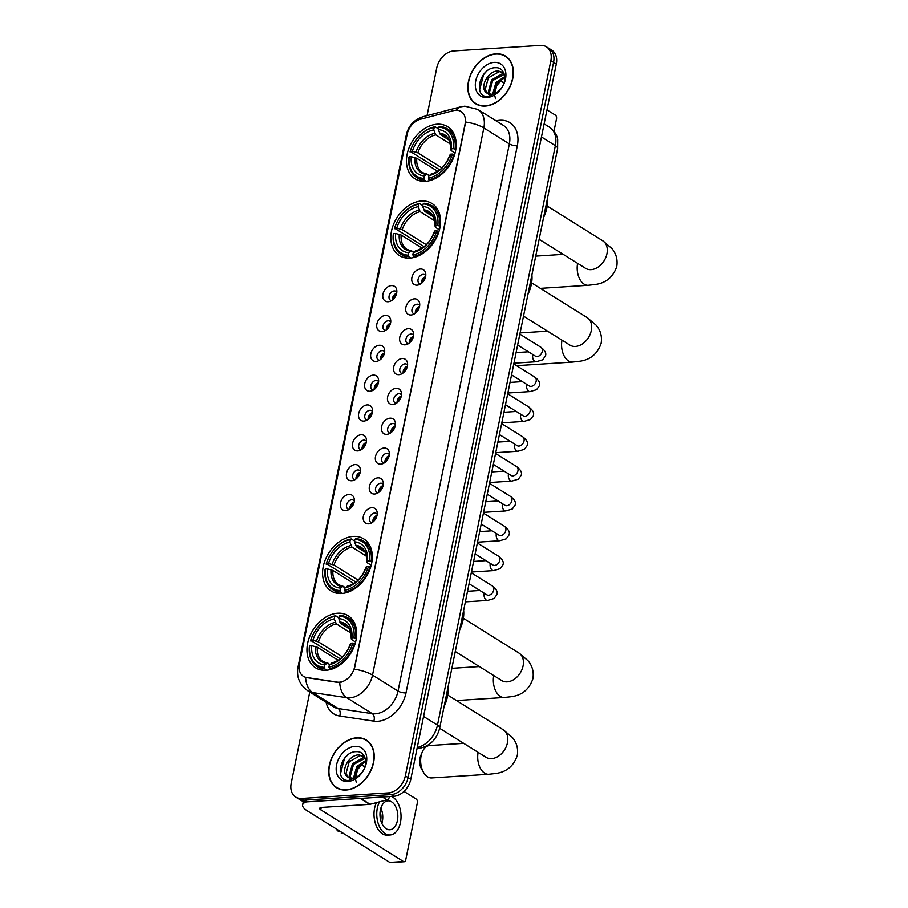 <?xml version="1.0" encoding="UTF-8"?>
<svg xmlns="http://www.w3.org/2000/svg" width="908" height="908" viewBox="0 0 908 908"><rect width="100%" height="100%" fill="white"/><g stroke="black" fill="none" stroke-linecap="round" stroke-linejoin="round"><path stroke-width="1.36" d="M421.494 201.008A30.724 22.178 -58 0 0 393.561 224.299A30.724 22.178 -58 0 0 399.395 255.602A30.724 22.178 -58 0 0 409.883 258.099A30.724 22.178 -58 0 0 437.815 234.809A30.724 22.178 -58 0 0 431.981 203.494A30.724 22.178 -58 0 0 421.494 201.008M353.257 536.412A30.724 22.178 -58 0 0 325.325 559.703A30.724 22.178 -58 0 0 331.159 591.006A30.724 22.178 -58 0 0 341.646 593.491A30.724 22.178 -58 0 0 369.579 570.201A30.724 22.178 -58 0 0 363.733 538.898A30.724 22.178 -58 0 0 353.257 536.412M337.628 613.206A30.724 22.178 -58 0 0 309.696 636.497A30.724 22.178 -58 0 0 315.541 667.8A30.724 22.178 -58 0 0 326.017 670.286A30.724 22.178 -58 0 0 353.95 646.995A30.724 22.178 -58 0 0 348.116 615.692A30.724 22.178 -58 0 0 337.628 613.206M437.123 124.214A30.724 22.178 -58 0 0 409.179 147.505A30.724 22.178 -58 0 0 415.024 178.808A30.724 22.178 -58 0 0 425.5 181.305A30.724 22.178 -58 0 0 453.444 158.003A30.724 22.178 -58 0 0 447.599 126.7A30.724 22.178 -58 0 0 437.123 124.214M388.159 301.74A8.694 6.277 122 0 1 382.96 294.101A8.694 6.277 122 0 1 391.45 285.589A8.694 6.277 122 0 1 396.728 289.993A8.694 6.277 122 0 1 389.543 301.501A8.694 6.277 122 0 1 388.159 301.74M396.807 292.172A5.221 3.768 -58 0 0 395.979 291.366A5.221 3.768 -58 0 0 394.197 290.946A5.221 3.768 -58 0 0 389.453 294.896A5.221 3.768 -58 0 0 390.44 300.219A5.221 3.768 -58 0 0 391.53 300.616M382.086 331.579A8.694 6.277 122 0 1 376.888 323.94A8.694 6.277 122 0 1 385.378 315.428A8.694 6.277 122 0 1 390.656 319.832A8.694 6.277 122 0 1 383.471 331.329A8.694 6.277 122 0 1 382.086 331.579M390.735 322.011A5.221 3.768 -58 0 0 389.907 321.205A5.221 3.768 -58 0 0 388.125 320.785A5.221 3.768 -58 0 0 383.38 324.735A5.221 3.768 -58 0 0 384.368 330.047A5.221 3.768 -58 0 0 385.457 330.444M376.026 361.418A8.694 6.277 122 0 1 370.816 353.779A8.694 6.277 122 0 1 379.306 345.256A8.694 6.277 122 0 1 384.595 349.659A8.694 6.277 122 0 1 377.399 361.168A8.694 6.277 122 0 1 376.026 361.418M384.663 351.85A5.221 3.768 -58 0 0 383.834 351.033A5.221 3.768 -58 0 0 382.052 350.613A5.221 3.768 -58 0 0 377.308 354.574A5.221 3.768 -58 0 0 378.307 359.886A5.221 3.768 -58 0 0 379.396 360.283M369.953 391.246A8.694 6.277 122 0 1 364.744 383.607A8.694 6.277 122 0 1 373.233 375.095A8.694 6.277 122 0 1 378.522 379.499A8.694 6.277 122 0 1 371.327 391.007A8.694 6.277 122 0 1 369.953 391.246M378.602 381.678A5.221 3.768 -58 0 0 377.762 380.872A5.221 3.768 -58 0 0 375.98 380.452A5.221 3.768 -58 0 0 371.236 384.402A5.221 3.768 -58 0 0 372.235 389.725A5.221 3.768 -58 0 0 373.324 390.122M363.881 421.085A8.694 6.277 122 0 1 358.683 413.446A8.694 6.277 122 0 1 367.173 404.923A8.694 6.277 122 0 1 372.45 409.338A8.694 6.277 122 0 1 365.254 420.835A8.694 6.277 122 0 1 363.881 421.085M372.53 411.517A5.221 3.768 -58 0 0 371.69 410.711A5.221 3.768 -58 0 0 369.919 410.291A5.221 3.768 -58 0 0 365.175 414.241A5.221 3.768 -58 0 0 366.162 419.553A5.221 3.768 -58 0 0 367.252 419.95M357.809 450.913A8.694 6.277 122 0 1 352.61 443.274A8.694 6.277 122 0 1 361.1 434.762A8.694 6.277 122 0 1 366.378 439.166A8.694 6.277 122 0 1 359.193 450.674A8.694 6.277 122 0 1 357.809 450.913M366.457 441.356A5.221 3.768 -58 0 0 365.629 440.539A5.221 3.768 -58 0 0 363.847 440.119A5.221 3.768 -58 0 0 359.103 444.08A5.221 3.768 -58 0 0 360.09 449.392A5.221 3.768 -58 0 0 361.18 449.789M351.736 480.752A8.694 6.277 122 0 1 346.538 473.113A8.694 6.277 122 0 1 355.028 464.601A8.694 6.277 122 0 1 360.306 469.005A8.694 6.277 122 0 1 353.121 480.514A8.694 6.277 122 0 1 351.736 480.752M360.385 471.184A5.221 3.768 -58 0 0 359.557 470.378A5.221 3.768 -58 0 0 357.775 469.958A5.221 3.768 -58 0 0 353.03 473.908A5.221 3.768 -58 0 0 354.018 479.231A5.221 3.768 -58 0 0 355.107 479.628M345.676 510.591A8.694 6.277 122 0 1 340.466 502.953A8.694 6.277 122 0 1 348.956 494.429A8.694 6.277 122 0 1 354.245 498.844A8.694 6.277 122 0 1 347.049 510.341A8.694 6.277 122 0 1 345.676 510.591M354.313 501.023A5.221 3.768 -58 0 0 353.484 500.217A5.221 3.768 -58 0 0 351.702 499.786A5.221 3.768 -58 0 0 346.958 503.747A5.221 3.768 -58 0 0 347.957 509.059A5.221 3.768 -58 0 0 349.047 509.456M417.124 285.157A8.694 6.277 122 0 1 411.914 277.519A8.694 6.277 122 0 1 420.415 269.006A8.694 6.277 122 0 1 425.693 273.41A8.694 6.277 122 0 1 418.497 284.919A8.694 6.277 122 0 1 417.124 285.157M425.773 275.589A5.221 3.768 -58 0 0 424.933 274.784A5.221 3.768 -58 0 0 423.151 274.364A5.221 3.768 -58 0 0 418.406 278.325A5.221 3.768 -58 0 0 419.405 283.637A5.221 3.768 -58 0 0 420.495 284.034M411.052 314.997A8.694 6.277 122 0 1 405.853 307.358A8.694 6.277 122 0 1 414.343 298.846A8.694 6.277 122 0 1 419.621 303.249A8.694 6.277 122 0 1 412.425 314.758A8.694 6.277 122 0 1 411.052 314.997M419.7 305.429A5.221 3.768 -58 0 0 418.86 304.623A5.221 3.768 -58 0 0 417.09 304.203A5.221 3.768 -58 0 0 412.346 308.152A5.221 3.768 -58 0 0 413.333 313.476A5.221 3.768 -58 0 0 414.423 313.862M404.979 344.836A8.694 6.277 122 0 1 399.781 337.197A8.694 6.277 122 0 1 408.271 328.673A8.694 6.277 122 0 1 413.549 333.088A8.694 6.277 122 0 1 406.364 344.586A8.694 6.277 122 0 1 404.979 344.836M413.628 335.268A5.221 3.768 -58 0 0 412.799 334.462A5.221 3.768 -58 0 0 411.018 334.031A5.221 3.768 -58 0 0 406.273 337.992A5.221 3.768 -58 0 0 407.261 343.303A5.221 3.768 -58 0 0 408.35 343.701M398.918 374.664A8.694 6.277 122 0 1 393.709 367.025A8.694 6.277 122 0 1 402.199 358.512A8.694 6.277 122 0 1 407.488 362.916A8.694 6.277 122 0 1 400.292 374.425A8.694 6.277 122 0 1 398.918 374.664M407.556 365.095A5.221 3.768 -58 0 0 406.727 364.29A5.221 3.768 -58 0 0 404.945 363.87A5.221 3.768 -58 0 0 400.201 367.819A5.221 3.768 -58 0 0 401.188 373.143A5.221 3.768 -58 0 0 402.289 373.54M392.846 404.503A8.694 6.277 122 0 1 387.637 396.864A8.694 6.277 122 0 1 396.126 388.34A8.694 6.277 122 0 1 401.415 392.755A8.694 6.277 122 0 1 394.22 404.253A8.694 6.277 122 0 1 392.846 404.503M401.484 394.935A5.221 3.768 -58 0 0 400.655 394.129A5.221 3.768 -58 0 0 398.873 393.709A5.221 3.768 -58 0 0 394.129 397.659A5.221 3.768 -58 0 0 395.128 402.97A5.221 3.768 -58 0 0 396.217 403.368M386.774 434.342A8.694 6.277 122 0 1 381.564 426.703A8.694 6.277 122 0 1 390.065 418.179A8.694 6.277 122 0 1 395.343 422.583A8.694 6.277 122 0 1 388.147 434.092A8.694 6.277 122 0 1 386.774 434.342M395.423 424.774A5.221 3.768 -58 0 0 394.583 423.957A5.221 3.768 -58 0 0 392.801 423.537A5.221 3.768 -58 0 0 388.056 427.498A5.221 3.768 -58 0 0 389.055 432.81A5.221 3.768 -58 0 0 390.145 433.207M380.702 464.17A8.694 6.277 122 0 1 375.503 456.531A8.694 6.277 122 0 1 383.993 448.019A8.694 6.277 122 0 1 389.271 452.422A8.694 6.277 122 0 1 382.075 463.931A8.694 6.277 122 0 1 380.702 464.17M389.35 454.602A5.221 3.768 -58 0 0 388.511 453.796A5.221 3.768 -58 0 0 386.74 453.376A5.221 3.768 -58 0 0 381.996 457.326A5.221 3.768 -58 0 0 382.983 462.649A5.221 3.768 -58 0 0 384.073 463.046M374.629 494.009A8.694 6.277 122 0 1 369.431 486.37A8.694 6.277 122 0 1 377.921 477.846A8.694 6.277 122 0 1 383.199 482.261A8.694 6.277 122 0 1 376.014 493.759A8.694 6.277 122 0 1 374.629 494.009M383.278 484.441A5.221 3.768 -58 0 0 382.45 483.635A5.221 3.768 -58 0 0 380.668 483.204A5.221 3.768 -58 0 0 375.923 487.165A5.221 3.768 -58 0 0 376.911 492.476A5.221 3.768 -58 0 0 378 492.874M368.569 523.837A8.694 6.277 122 0 1 363.359 516.198A8.694 6.277 122 0 1 371.849 507.685A8.694 6.277 122 0 1 377.138 512.089A8.694 6.277 122 0 1 369.942 523.598A8.694 6.277 122 0 1 368.569 523.837M377.206 514.269A5.221 3.768 -58 0 0 376.377 513.463A5.221 3.768 -58 0 0 374.595 513.043A5.221 3.768 -58 0 0 369.851 517.004A5.221 3.768 -58 0 0 370.839 522.316A5.221 3.768 -58 0 0 371.94 522.713M392.438 299.992A5.221 3.768 122 0 1 396.648 293.261M386.365 329.831A5.221 3.768 122 0 1 390.576 323.089M380.293 359.659A5.221 3.768 122 0 1 384.504 352.928M374.221 389.498A5.221 3.768 122 0 1 378.432 382.767M368.149 419.337A5.221 3.768 122 0 1 372.371 412.595M362.088 449.165A5.221 3.768 122 0 1 366.299 442.434M356.015 479.004A5.221 3.768 122 0 1 360.226 472.262M349.943 508.843A5.221 3.768 122 0 1 354.154 502.101M421.391 283.409A5.221 3.768 122 0 1 425.602 276.679M415.331 313.249A5.221 3.768 122 0 1 419.541 306.507M409.258 343.076A5.221 3.768 122 0 1 413.469 336.346M403.186 372.916A5.221 3.768 122 0 1 407.397 366.185M397.114 402.755A5.221 3.768 122 0 1 401.325 396.013M391.042 432.583A5.221 3.768 122 0 1 395.252 425.852M384.981 462.422A5.221 3.768 122 0 1 389.191 455.68M378.908 492.261A5.221 3.768 122 0 1 383.119 485.519M372.836 522.089A5.221 3.768 122 0 1 377.047 515.358M453.535 110.617A15.652 11.293 122 0 1 455.725 110.265A15.652 11.293 122 0 1 461.06 111.536A15.652 11.293 122 0 1 465.089 124.01L354.642 666.858A15.652 11.293 122 0 1 337.265 682.112L306.666 677.516A15.652 11.293 122 0 1 303.431 676.324A15.652 11.293 122 0 1 299.402 663.85L407.136 134.293A15.652 11.293 122 0 1 420.234 119.323L453.535 110.617M495.927 53.833A28.114 20.294 -58 0 0 470.367 75.148A28.114 20.294 -58 0 0 475.713 103.796A28.114 20.294 -58 0 0 485.303 106.077A28.114 20.294 -58 0 0 510.864 84.762A28.114 20.294 -58 0 0 505.518 56.114A28.114 20.294 -58 0 0 495.927 53.833M476.121 103.716A28.114 20.294 -58 0 0 477.12 104.579M356.776 737.784A28.114 20.294 -58 0 0 331.216 759.099A28.114 20.294 -58 0 0 336.562 787.747A28.114 20.294 -58 0 0 346.152 790.017A28.114 20.294 -58 0 0 371.712 768.701A28.114 20.294 -58 0 0 366.367 740.054A28.114 20.294 -58 0 0 356.776 737.784M336.97 787.656A28.114 20.294 -58 0 0 337.969 788.519M465.668 122.035L354.347 669.196A20.294 6.458 11.5 0 1 372.518 675.109A23.188 16.741 122 0 1 349.875 697.821A23.188 16.741 122 0 1 346.777 697.696L312.681 692.577A23.188 16.741 122 0 1 307.869 690.829L333.384 706.776A23.188 16.741 -58 0 0 338.196 708.535L372.291 713.654A23.188 16.741 -58 0 0 375.401 713.779A23.188 16.741 -58 0 0 398.033 691.067L509.354 143.907A23.188 16.741 -58 0 0 503.395 125.418L477.869 109.459A23.188 16.741 122 0 1 483.839 127.96A20.294 6.458 -168.5 0 0 465.668 122.035M309.776 692.021L291.23 783.184A17.388 12.553 -58 0 0 295.702 797.054L301.15 800.447A17.388 12.553 -58 0 0 307.086 801.855L393.811 796.293L391.087 794.591A17.388 12.553 -58 0 0 408.067 777.554L553.574 62.38A17.388 12.553 -58 0 0 549.102 48.51A17.388 12.553 -58 0 1 553.574 62.38L408.067 777.554A17.388 12.553 -58 0 1 391.087 794.591L304.362 800.164L391.087 794.591L388.363 792.888A17.388 12.553 -58 0 0 405.343 775.852L550.85 60.677A17.388 12.553 -58 0 0 546.378 46.807A17.388 12.553 -58 0 0 540.442 45.4L453.716 50.962A17.388 12.553 -58 0 0 436.737 67.998L427.044 115.634M298.426 798.745A17.388 12.553 -58 0 0 304.362 800.164A17.388 12.553 -58 0 1 298.426 798.745M341.499 682.09L337.765 682.419L305.656 677.447A20.294 13.404 98.5 0 0 312.681 692.577L338.196 708.535A5.8 3.825 -81.5 0 1 339.728 716.015A28.988 20.918 122 0 1 326.142 702.247M295.702 797.054A17.388 12.553 -58 0 0 301.638 798.461L388.363 792.888M367.683 740.985A28.114 20.294 -58 0 0 366.469 740.463M506.834 57.045A28.114 20.294 -58 0 0 505.62 56.523M393.811 796.293A17.388 12.553 -58 0 0 410.791 779.257L556.286 64.082A17.388 12.553 -58 0 0 551.814 50.212L546.378 46.807M485.36 105.805A27.83 20.09 -58 0 0 510.659 84.716A27.83 20.09 -58 0 0 505.37 56.364A27.83 20.09 -58 0 0 495.87 54.105A27.83 20.09 -58 0 0 470.571 75.205A27.83 20.09 -58 0 0 475.86 103.557A27.83 20.09 -58 0 0 485.36 105.805M495.484 98.552L494.565 94.818M494.554 94.58L496.744 85.59L503.225 78.167M492.681 94.114L495.916 82.571L504.723 76.624M493.611 93.887L496.994 83.252L504.78 77.577M489.514 94.137L488.402 91.595L491.603 79.87L502.487 73.662L504.088 73.764M490.241 94.239L489.48 92.264L492.681 80.551L504.281 74.343M485.496 91.833A13.098 9.455 -58 0 0 487.074 93.195A13.098 9.455 -58 0 0 491.546 94.25A13.098 9.455 -58 0 0 500.183 89.563C508.003 81.448 505.12 67.203 495.825 67.725C479.685 67.079 472.637 97.292 487.675 96.52L498.174 91.935L490.025 95.351L485.496 91.833C479.946 86.192 488.447 70.574 498.174 70.96L503.645 72.697M487.562 93.479L485.156 89.563L488.356 77.85L499.252 71.641L503.497 72.583M494.19 62.402A18.898 13.643 -58 0 0 475.735 80.914A18.898 13.643 -58 0 0 487.04 97.519A18.898 13.643 -58 0 0 505.495 79.007A18.898 13.643 -58 0 0 494.19 62.402M479.594 89.926L483.589 74.649L486.291 71.584M553.971 131.274L556.502 118.869A2.894 1.782 86.3 0 0 555.344 115.112L546.979 109.879M503.963 82.991L500.285 80.687M346.209 789.744A27.83 20.09 -58 0 0 371.508 768.656A27.83 20.09 -58 0 0 366.219 740.304A27.83 20.09 -58 0 0 356.719 738.045A27.83 20.09 -58 0 0 331.42 759.145A27.83 20.09 -58 0 0 336.709 787.497A27.83 20.09 -58 0 0 346.209 789.744M356.333 782.492L355.425 778.758M355.403 778.519L357.593 769.53L364.074 762.107M353.53 778.054L356.765 766.511L365.572 760.563M354.461 777.827L357.854 767.192L365.629 761.517M350.363 778.077L349.251 775.534L352.452 763.81L363.336 757.601L364.937 757.703M351.09 778.179L350.329 776.204L353.53 764.491L365.13 758.293M346.345 775.784A13.098 9.455 -58 0 0 347.923 777.135A13.098 9.455 -58 0 0 352.395 778.201A13.098 9.455 -58 0 0 361.044 773.503C368.852 765.387 365.969 751.143 356.674 751.665C340.545 751.018 333.486 781.232 348.536 780.46L359.023 775.875L350.874 779.291L346.345 775.784C340.795 770.132 349.296 754.525 359.023 754.9L364.494 756.636M348.422 777.418L346.016 773.503L349.205 761.789L360.101 755.581L364.346 756.523M355.039 746.342A18.898 13.643 -58 0 0 336.584 764.854A18.898 13.643 -58 0 0 347.889 781.459A18.898 13.643 -58 0 0 366.344 762.947A18.898 13.643 -58 0 0 355.039 746.342M340.455 773.866L344.438 758.589L347.14 755.524M426.408 181.225L424.308 179.909L423.843 178.399A27.592 19.919 -58 0 1 409.156 156.834L411.267 156.698A24.925 17.99 -58 0 0 424.354 175.902L426.397 174.404L429.302 175.323M437.656 171.294L416.772 158.242L411.267 156.698M439.722 169.841L410.257 151.454A27.592 19.919 -58 0 1 434.217 127.415L433.706 129.901A24.925 17.99 -58 0 0 412.368 151.318L417.873 152.85L441.946 167.901M450.47 144.054L435.795 134.872L433.706 129.901M543.563 217.523A31.882 23.018 -58 0 0 547.513 198.114M428.871 179.614A28.761 20.759 -58 0 0 453.966 154.428L452.366 154.065A27.592 19.919 -58 0 1 428.406 178.104L430.244 180.476M454.579 154.814L453.966 154.428M409.156 156.834L408.918 157.322A28.761 20.759 -58 0 0 416.749 177.571A28.761 20.759 -58 0 0 424.308 179.909M434.217 127.415L435.114 126.757A28.761 20.759 -58 0 0 410.019 151.931M435.114 126.757L438.428 128.822M428.406 178.104L428.916 175.607A24.925 17.99 -58 0 0 450.255 154.201L452.366 154.065M424.354 175.902L423.843 178.399M412.368 151.318L410.257 151.454M450.255 154.201L450.243 156.097M432.321 174.075L428.916 175.607M414.899 157.527A22.303 16.094 -58 0 0 426.397 174.404L427.759 174.359M455.067 149.048A28.761 20.759 -58 0 0 447.235 128.8A28.761 20.759 -58 0 0 439.676 126.462L438.78 127.12A27.592 19.919 -58 0 1 453.467 148.674L455.805 149.502M453.467 148.674L451.355 148.81A24.925 17.99 -58 0 0 438.269 129.606L438.78 127.12M455.078 153.043L451.344 150.705L451.355 148.81M438.269 129.606L440.357 134.588L448.904 139.923M451.344 150.705L450.811 149.911A22.303 16.094 -58 0 0 439.313 133.033M410.791 258.02L408.679 256.703L408.214 255.193A27.592 19.919 -58 0 1 393.539 233.628L395.65 233.492A24.925 17.99 -58 0 0 408.725 252.696L410.768 251.198L413.673 252.118M422.027 248.088L401.154 235.036L395.65 233.492M424.093 246.636L394.628 228.249A27.592 19.919 -58 0 1 418.588 204.209L418.089 206.695A24.925 17.99 -58 0 0 396.739 228.112L402.244 229.656L426.317 244.706M434.841 220.848L420.166 211.678L418.089 206.695M527.945 294.317A31.882 23.018 -58 0 0 531.895 274.908M413.242 256.408A28.761 20.759 -58 0 0 438.348 231.222L436.748 230.859A27.592 19.919 -58 0 1 412.788 254.898L414.627 257.27M438.961 231.608L438.348 231.222M393.539 233.628L393.3 234.116A28.761 20.759 -58 0 0 401.12 254.365A28.761 20.759 -58 0 0 408.679 256.703M418.588 204.209L419.496 203.551A28.761 20.759 -58 0 0 394.39 228.737M419.496 203.551L422.81 205.617M412.788 254.898L413.288 252.401A24.925 17.99 -58 0 0 434.637 230.995L436.748 230.859M408.725 252.696L408.214 255.193M396.739 228.112L394.628 228.249M434.637 230.995L434.626 232.891M416.704 250.869L413.288 252.401M399.27 234.332A22.303 16.094 -58 0 0 410.768 251.198L412.13 251.164M439.438 225.842A28.761 20.759 -58 0 0 431.606 205.594A28.761 20.759 -58 0 0 424.059 203.256L423.162 203.914A27.592 19.919 -58 0 1 437.838 225.468L440.187 226.308M437.838 225.468L435.726 225.604A24.925 17.99 -58 0 0 422.651 206.411L423.162 203.914M439.461 229.838L435.715 227.499L435.726 225.604M422.651 206.411L424.728 211.382L433.286 216.728M435.715 227.499L435.182 226.705A22.303 16.094 -58 0 0 423.696 209.827M342.543 593.423L340.443 592.095L339.978 590.597A27.592 19.919 -58 0 1 325.291 569.032L327.402 568.896A24.925 17.99 -58 0 0 340.489 588.1L342.532 586.602L345.437 587.521M353.791 583.492L332.918 570.44L327.402 568.896M355.857 582.039L326.392 563.652A27.592 19.919 -58 0 1 350.352 539.602L349.852 542.099A24.925 17.99 -58 0 0 328.503 563.516L334.008 565.048L358.081 580.099M366.605 556.252L351.929 547.07L349.852 542.099M459.709 629.709A31.882 23.018 -58 0 0 463.659 610.312M345.006 591.812A28.761 20.759 -58 0 0 370.112 566.626L368.512 566.263A27.592 19.919 -58 0 1 344.541 590.302L346.379 592.674M370.714 567.012L370.112 566.626M325.291 569.032L325.053 569.52A28.761 20.759 -58 0 0 332.884 589.757A28.761 20.759 -58 0 0 340.443 592.095M350.352 539.602L351.26 538.955A28.761 20.759 -58 0 0 326.154 564.129M351.26 538.955L354.574 541.02M344.541 590.302L345.051 587.805A24.925 17.99 -58 0 0 366.401 566.399L368.512 566.263M340.489 588.1L339.978 590.597M328.503 563.516L326.392 563.652M366.401 566.399L366.378 568.283M348.456 586.262L345.051 587.805M331.034 569.725A22.303 16.094 -58 0 0 342.532 586.602L343.894 586.557M371.202 561.235A28.761 20.759 -58 0 0 363.37 540.998A28.761 20.759 -58 0 0 355.822 538.66L354.914 539.318A27.592 19.919 -58 0 1 369.601 560.872L371.94 561.7M369.601 560.872L367.49 561.008A24.925 17.99 -58 0 0 354.415 541.804L354.914 539.318M371.213 565.241L367.479 562.903L367.49 561.008M354.415 541.804L356.492 546.775L365.039 552.121M367.479 562.903L366.946 562.109A22.303 16.094 -58 0 0 355.459 545.231M423.548 772.402L421.516 768.883A10.431 6.413 -93.7 0 1 419.961 758.203A10.431 6.413 -93.7 0 1 420.676 755.819L422.243 752.074A16.23 9.977 86.3 0 0 421.119 755.785A16.23 9.977 86.3 0 0 423.548 772.402A16.23 9.977 86.3 0 0 431.686 777.94L488.742 774.274A16.23 9.977 -93.7 0 1 478.13 752.357M326.925 670.217L324.814 668.901L324.36 667.391A27.592 19.919 -58 0 1 309.673 645.826L311.784 645.69A24.925 17.99 -58 0 0 324.86 664.894L326.903 663.396L329.82 664.315M338.162 660.286L317.289 647.234L311.784 645.69M340.239 658.833L310.763 640.446A27.592 19.919 -58 0 1 334.734 616.407L334.223 618.893A24.925 17.99 -58 0 0 312.874 640.31L318.39 641.842L342.464 656.893M350.987 633.046L336.312 623.864L334.223 618.893M444.08 706.503A31.882 23.018 -58 0 0 448.03 687.106M329.377 668.606A28.761 20.759 -58 0 0 354.483 643.42L352.883 643.057A27.592 19.919 -58 0 1 328.923 667.096L330.762 669.468M355.096 643.806L354.483 643.42M309.673 645.826L309.435 646.314A28.761 20.759 -58 0 0 317.267 666.563A28.761 20.759 -58 0 0 324.814 668.901M334.734 616.407L335.631 615.749A28.761 20.759 -58 0 0 310.525 640.923M335.631 615.749L338.945 617.815M328.923 667.096L329.434 664.599A24.925 17.99 -58 0 0 350.772 643.193L352.883 643.057M324.86 664.894L324.36 667.391M312.874 640.31L310.763 640.446M350.772 643.193L350.76 645.089M332.839 663.067L329.434 664.599M315.416 646.519A22.303 16.094 -58 0 0 326.903 663.396L328.276 663.351M355.584 638.04A28.761 20.759 -58 0 0 347.753 617.792A28.761 20.759 -58 0 0 340.194 615.454L339.297 616.112A27.592 19.919 -58 0 1 353.984 637.666L356.322 638.494M353.984 637.666L351.873 637.802A24.925 17.99 -58 0 0 338.786 618.598L339.297 616.112M355.596 642.035L351.85 639.697L351.873 637.802M338.786 618.598L340.875 623.58L349.421 628.915M351.85 639.697L351.328 638.903A22.303 16.094 -58 0 0 339.83 622.025M463.716 743.346L429.609 745.536A16.23 9.977 86.3 0 0 422.243 752.074M425.591 276.77A8.694 6.277 -58 0 0 421.914 281.855L422.844 282.07M419.519 306.609A8.694 6.277 -58 0 0 415.841 311.694L416.772 311.898M413.446 336.448A8.694 6.277 -58 0 0 409.769 341.522L410.7 341.737M407.374 366.276A8.694 6.277 -58 0 0 403.708 371.361L404.639 371.565M401.302 396.115A8.694 6.277 -58 0 0 397.636 401.2L398.567 401.404M395.241 425.943A8.694 6.277 -58 0 0 391.564 431.028L392.494 431.243M389.169 455.782A8.694 6.277 -58 0 0 385.491 460.867L386.422 461.071M383.097 485.621A8.694 6.277 -58 0 0 379.419 490.695L380.35 490.91M377.024 515.449A8.694 6.277 -58 0 0 373.358 520.534L374.289 520.749M396.626 293.352A8.694 6.277 -58 0 0 392.948 298.437L393.879 298.653M390.554 323.191A8.694 6.277 -58 0 0 386.887 328.276L387.807 328.48M384.481 353.03A8.694 6.277 -58 0 0 380.815 358.104L381.746 358.32M378.409 382.858A8.694 6.277 -58 0 0 374.743 387.943L375.674 388.147M372.348 412.697A8.694 6.277 -58 0 0 368.671 417.782L369.601 417.986M366.276 442.525A8.694 6.277 -58 0 0 362.598 447.61L363.529 447.826M360.204 472.364A8.694 6.277 -58 0 0 356.538 477.449L357.457 477.653M354.131 502.203A8.694 6.277 -58 0 0 350.465 507.277L351.396 507.493M388.613 796.622L389.487 796.566M306.518 801.878A23.188 7.389 -168.5 0 0 302.636 804.919A23.188 7.389 -168.5 0 0 307.108 810.708L389.793 862.396L403.481 861.522L320.796 809.834A5.8 1.85 11.5 0 1 319.684 808.381A5.8 1.85 11.5 0 1 321.965 807.405L369.692 804.352L360.249 798.45M403.481 861.522A2.894 1.782 86.3 0 0 404.219 861.726L390.519 862.6A2.894 1.782 -93.7 0 1 389.793 862.396M404.219 861.726A2.894 1.782 86.3 0 0 405.728 859.887L417.351 802.808A2.894 1.782 86.3 0 0 416.193 799.051L403.969 791.413M364.812 766.931L361.134 764.627M389.384 797.099A2.894 2.088 122 0 1 386.956 799.88L370.101 804.284A2.894 2.088 122 0 1 369.692 804.352M397.398 820.628A14.494 8.91 86.3 0 0 387.966 800.845A14.494 8.91 86.3 0 0 380.395 809.981A14.494 8.91 86.3 0 0 389.827 829.764A14.494 8.91 86.3 0 0 397.398 820.628M381.859 823.465A14.494 8.91 86.3 0 0 382.336 821.592A14.494 8.91 86.3 0 0 380.872 808.109M380.702 820.208A11.6 7.128 86.3 0 0 380.146 811.491M376.468 802.615A19.715 12.11 86.3 0 0 374.584 808.245A19.715 12.11 86.3 0 0 387.421 835.156L390.156 834.974A19.715 12.11 86.3 0 0 400.462 822.535A19.715 12.11 86.3 0 0 391.598 796.43M379.521 801.821A19.715 12.11 86.3 0 0 377.331 808.075A19.715 12.11 86.3 0 0 390.156 834.974M336.164 828.868A15.073 9.262 86.3 0 0 337.844 830.968L340.489 831.58M341.431 832.171L341.249 833.101L343.894 833.703M341.249 833.101A15.073 9.262 86.3 0 0 341.612 833.192A15.073 9.262 86.3 0 0 342.01 833.272M406.001 692.895A5.8 1.85 11.5 0 1 398.033 691.067L372.518 675.109L483.839 127.96L509.354 143.907A5.8 1.85 11.5 0 0 517.322 145.745L406.001 692.895A28.988 20.918 122 0 1 377.705 721.293A28.988 20.918 122 0 1 373.824 721.134L339.728 716.015M477.869 109.459L464.828 106.179L460.594 106.872A20.294 11.157 75.4 0 0 456.281 110.243M299.129 665.666A20.294 6.458 -168.5 0 0 297.994 667.255C296.326 677.016 299.617 684.87 307.869 690.829M297.994 667.255L406.296 134.917A20.294 6.458 11.5 0 1 407.34 133.397M406.296 134.917C408.464 125.645 414.196 119.527 423.48 116.565A20.294 11.157 75.4 0 0 419.428 119.561M339.751 682.441A20.294 13.404 98.5 0 0 346.777 697.696L372.291 713.654A5.8 3.825 -81.5 0 1 373.824 721.134M496.154 120.889A28.988 20.918 122 0 1 517.322 145.745M405.343 775.852L410.791 779.257M550.85 60.677L556.286 64.082M301.638 798.461L307.086 801.855M417.249 747.5A23.188 16.741 -58 0 0 437.474 725.117L555.367 145.655A23.188 16.741 -58 0 0 549.397 127.165C556.502 132.227 557.455 138.13 557.671 139.423L557.603 148.549L439.71 728.012A11.6 3.689 11.5 0 0 437.474 725.117L423.571 716.423M541.463 136.96L555.367 145.655A11.6 3.689 11.5 0 1 557.603 148.549M547.229 206.071L602.764 240.802A16.23 11.713 122 0 1 606.941 253.741A16.23 11.713 122 0 1 591.097 269.642A16.23 11.713 122 0 1 585.558 268.325L586.579 268.882M602.764 240.802L611.776 248.406C616.157 253.502 617.826 259.54 616.77 266.498C613.07 277.315 605.625 283.341 594.422 284.579L588.225 285.282A16.23 9.977 -93.7 0 1 577.613 263.365M416.772 158.242A21.451 15.481 -58 0 0 422.685 172.668L427.214 174.166M435.795 134.872A21.451 15.481 -58 0 0 417.873 152.85M430.959 174.109A22.303 16.094 -58 0 0 449.721 155.302M434.75 133.328A22.303 16.094 -58 0 0 416 152.147M450.777 150.013C450.277 141.489 448.495 136.904 445.431 136.279A21.451 15.481 -58 0 0 440.357 134.588M531.6 282.876L587.147 317.596A16.23 11.713 122 0 1 591.312 330.535A16.23 11.713 122 0 1 575.468 346.436A16.23 11.713 122 0 1 569.929 345.119L570.962 345.676M587.147 317.596L596.147 325.212C600.529 330.308 602.197 336.335 601.141 343.292C597.453 354.109 589.996 360.136 578.793 361.373L572.607 362.076A16.23 9.977 -93.7 0 1 561.995 340.159M401.154 235.036A21.451 15.481 -58 0 0 407.068 249.462L411.585 250.96M420.166 211.678A21.451 15.481 -58 0 0 402.244 229.656M415.331 250.914A22.303 16.094 -58 0 0 434.092 232.096M419.133 210.123A22.303 16.094 -58 0 0 400.371 228.941M435.159 226.818C434.66 218.283 432.866 213.709 429.802 213.085A21.451 15.481 -58 0 0 424.728 211.382M463.364 618.269L518.899 653A16.23 11.713 122 0 1 523.076 665.939A16.23 11.713 122 0 1 507.231 681.84A16.23 11.713 122 0 1 501.693 680.523L502.726 681.079M518.899 653L527.911 660.604C532.292 665.7 533.961 671.727 532.905 678.685C529.216 689.501 521.76 695.539 510.557 696.776L504.371 697.48A16.23 9.977 -93.7 0 1 493.759 675.563M332.918 570.44A21.451 15.481 -58 0 0 338.82 584.854L343.349 586.364M351.929 547.07A21.451 15.481 -58 0 0 334.008 565.048M347.094 586.307A22.303 16.094 -58 0 0 365.856 567.489M350.885 545.526A22.303 16.094 -58 0 0 332.135 564.345M366.923 562.211C366.412 553.687 364.63 549.102 361.566 548.477A21.451 15.481 -58 0 0 356.492 546.775M447.735 695.063L503.282 729.794A16.23 11.713 122 0 1 507.459 742.733A16.23 11.713 122 0 1 491.603 758.634A16.23 11.713 122 0 1 486.064 757.317L487.097 757.874M317.289 647.234A21.451 15.481 -58 0 0 323.203 661.66L327.72 663.158M336.312 623.864A21.451 15.481 -58 0 0 318.39 641.842M331.477 663.101A22.303 16.094 -58 0 0 350.227 644.294M335.268 622.32A22.303 16.094 -58 0 0 316.506 641.139M351.294 639.005C350.794 630.481 349.012 625.896 345.948 625.271A21.451 15.481 -58 0 0 340.875 623.58M519.841 334.121L540.896 347.276A5.221 3.768 122 0 1 542.167 351.748A5.221 3.768 122 0 1 537.139 356.549A5.221 3.768 122 0 1 535.368 356.129L535.731 356.322M540.896 347.276C545.095 350.511 546.593 353.439 545.379 356.061L542.644 359.84L536.14 361.759A5.221 3.212 -93.7 0 1 532.746 354.631A5.221 3.212 -93.7 0 1 532.769 354.506M513.78 363.96L534.823 377.115A5.221 3.768 122 0 1 536.095 381.587A5.221 3.768 122 0 1 531.078 386.388A5.221 3.768 122 0 1 529.296 385.968L529.659 386.161M534.823 377.115C539.034 380.35 540.521 383.278 539.307 385.889L536.571 389.668L530.068 391.586A5.221 3.212 -93.7 0 1 526.674 384.47A5.221 3.212 -93.7 0 1 526.697 384.345M507.708 393.788L528.751 406.954A5.221 3.768 122 0 1 530.034 411.415A5.221 3.768 122 0 1 525.006 416.227A5.221 3.768 122 0 1 523.224 415.796L523.587 415.989M528.751 406.954C532.962 410.178 534.449 413.106 533.234 415.728L530.499 419.507L523.995 421.425A5.221 3.212 -93.7 0 1 520.602 414.298A5.221 3.212 -93.7 0 1 520.625 414.173M501.636 423.627L522.69 436.782A5.221 3.768 122 0 1 523.961 441.254A5.221 3.768 122 0 1 518.933 446.055A5.221 3.768 122 0 1 517.151 445.635L517.526 445.828M522.69 436.782C526.89 440.017 528.388 442.945 527.173 445.556L524.427 449.346L517.935 451.253A5.221 3.212 -93.7 0 1 514.53 444.137A5.221 3.212 -93.7 0 1 514.564 444.012M495.564 453.455L516.618 466.621A5.221 3.768 122 0 1 517.889 471.082A5.221 3.768 122 0 1 512.861 475.894A5.221 3.768 122 0 1 511.079 475.474L511.454 475.667M516.618 466.621C520.817 469.856 522.316 472.773 521.101 475.395L518.366 479.174L511.862 481.092A5.221 3.212 -93.7 0 1 508.469 473.976A5.221 3.212 -93.7 0 1 508.491 473.851M489.491 483.294L510.546 496.46A5.221 3.768 122 0 1 511.817 500.921A5.221 3.768 122 0 1 506.789 505.722A5.221 3.768 122 0 1 505.018 505.302L505.381 505.495M510.546 496.46C514.745 499.684 516.243 502.612 515.029 505.234L512.294 509.013L505.79 510.932A5.221 3.212 -93.7 0 1 502.396 503.804A5.221 3.212 -93.7 0 1 502.419 503.679M483.431 513.134L504.473 526.288A5.221 3.768 122 0 1 505.745 530.76A5.221 3.768 122 0 1 500.728 535.561A5.221 3.768 122 0 1 498.946 535.141L499.309 535.334M504.473 526.288C508.684 529.523 510.171 532.451 508.957 535.062L506.221 538.841L499.718 540.759A5.221 3.212 -93.7 0 1 496.324 533.643A5.221 3.212 -93.7 0 1 496.347 533.518M477.358 542.961L498.401 556.127A5.221 3.768 122 0 1 499.684 560.588A5.221 3.768 122 0 1 494.656 565.4A5.221 3.768 122 0 1 492.874 564.98L493.237 565.162M498.401 556.127C502.612 559.362 504.099 562.279 502.884 564.901L500.149 568.68L493.646 570.599A5.221 3.212 -93.7 0 1 490.252 563.471A5.221 3.212 -93.7 0 1 490.275 563.357M471.286 572.8L492.34 585.955A5.221 3.768 122 0 1 493.611 590.427A5.221 3.768 122 0 1 488.583 595.228A5.221 3.768 122 0 1 486.801 594.808L487.176 595.001M492.34 585.955C496.54 589.19 498.038 592.118 496.824 594.74L494.077 598.52L487.585 600.438A5.221 3.212 -93.7 0 1 484.18 593.31A5.221 3.212 -93.7 0 1 484.214 593.185M320.796 809.834L321.273 807.484M360.714 798.416L370.101 804.284M386.956 799.88L382.393 797.02M460.594 106.872L423.48 116.565M439.71 728.012C436.6 739.906 429.28 746.785 417.771 748.635L417.01 748.669M549.397 127.165L544.13 123.863M507.833 57.896L505.37 56.364M478.323 105.09L475.86 103.557M368.682 741.847L366.219 740.304M339.172 789.041L336.709 787.497M588.225 285.282L540.374 288.358M422.697 181.282L416.749 177.571M431.436 173.893C439.79 171.623 445.873 165.438 449.698 155.347M453.183 132.511L447.235 128.8M563.21 254.353L535.709 256.124M539.136 239.303L585.558 268.325M572.607 362.076L516.538 365.686M407.068 258.076L401.12 254.365M415.807 250.687C424.161 248.417 430.256 242.232 434.069 232.142M437.554 209.317L431.606 205.594M547.581 331.159L520.091 332.918M523.507 316.109L569.929 345.119M504.371 697.48L456.508 700.556M338.832 593.48L332.884 589.757M347.571 586.091C355.925 583.821 362.008 577.636 365.833 567.534M369.318 544.709L363.37 540.998M479.345 666.551L451.855 668.322M455.271 651.501L501.693 680.523M503.282 729.794L512.294 737.398C516.675 742.494 518.332 748.521 517.288 755.49C513.587 766.307 506.142 772.333 494.939 773.571L488.742 774.274M323.214 670.274L317.267 666.563M331.953 662.885C340.296 660.615 346.391 654.43 350.216 644.328M353.7 621.503L347.753 617.792M439.642 728.295L486.064 757.317M536.14 361.759L513.928 363.177M517.628 345.04L535.368 356.129M528.422 351.793L516.084 352.588M530.068 391.586L507.867 393.016M511.556 374.879L529.296 385.968M522.35 381.621L510.024 382.416M523.995 421.425L501.795 422.844M505.484 404.707L523.224 415.796M516.289 411.46L503.951 412.255M517.935 451.253L495.723 452.683M499.411 434.546L517.151 445.635M510.217 441.299L497.879 442.082M511.862 481.092L489.65 482.523M493.339 464.374L511.079 475.474M504.144 471.127L491.807 471.922M505.79 510.932L483.578 512.35M487.278 494.213L505.018 505.302M498.072 500.966L485.735 501.761M499.718 540.759L477.517 542.189M481.206 524.052L498.946 535.141M492 530.805L479.674 531.589M493.646 570.599L471.445 572.029M475.134 553.88L492.874 564.98M485.939 560.633L473.601 561.428M487.585 600.438L465.373 601.856M469.061 583.719L486.801 594.808M479.867 590.472L467.529 591.267M302.636 804.919L303.34 801.446M341.612 833.192L343.939 833.737"/></g></svg>
